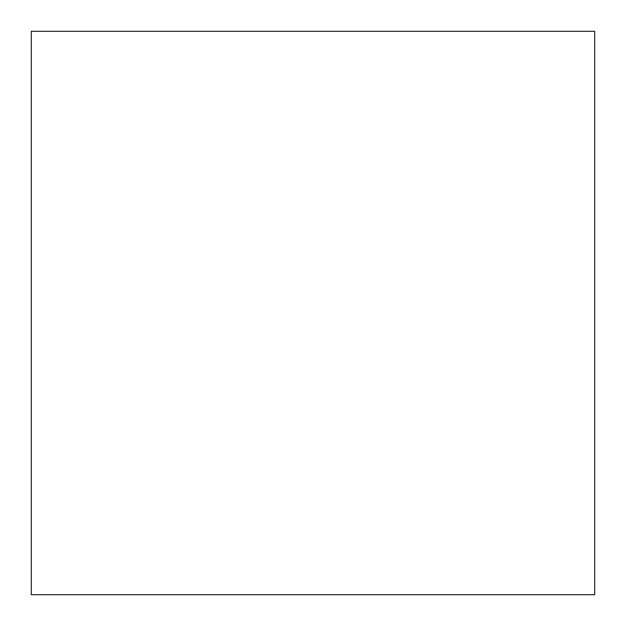 <?xml version="1.0" encoding="UTF-8"?>
<svg xmlns="http://www.w3.org/2000/svg" width="626" height="626" viewBox="0 0 626 626"><rect width="100%" height="100%" fill="white"/><g stroke="black" fill="none" stroke-linecap="round" stroke-linejoin="round"><path stroke-width="0.94" d="M594.7 594.7L31.3 594.7L31.3 31.3L594.7 31.3L594.7 594.7"/></g></svg>
